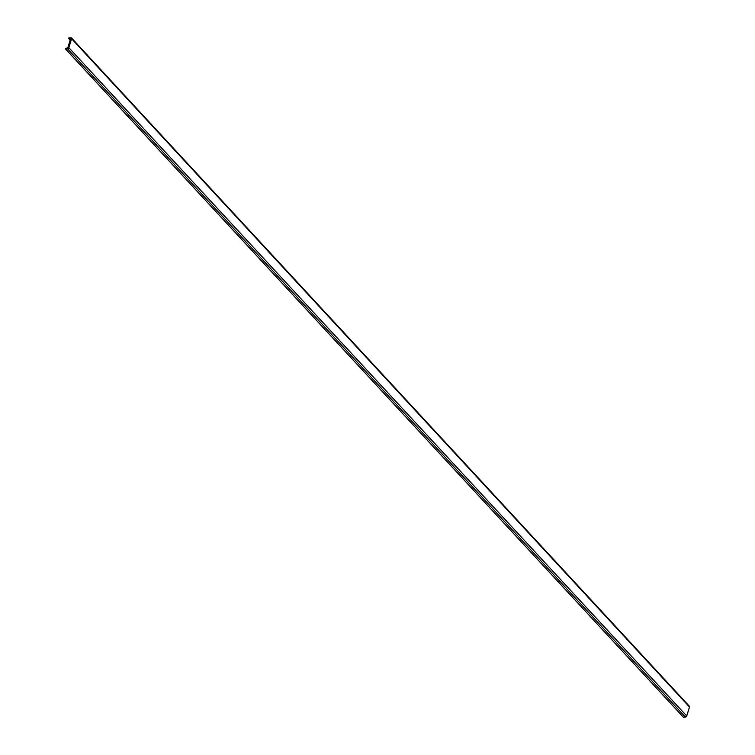 <?xml version="1.0" encoding="UTF-8"?>
<svg xmlns="http://www.w3.org/2000/svg" width="755" height="755" viewBox="0 0 755 755"><rect width="100%" height="100%" fill="white"/><g stroke="black" fill="none" stroke-linecap="round" stroke-linejoin="round"><path stroke-width="1.13" d="M70.649 38.533L67.714 48.018L65.732 48.254L67.695 48.056L70.649 38.533M689.324 706.199L71.527 38.005L68.941 37.882L70.895 37.75A1.246 0.849 137.2 0 1 71.602 38.722L68.828 47.678L71.602 38.722L689.513 707.039L686.739 715.995L68.828 47.678L67.478 48.801L685.389 717.118A1.246 0.849 -42.8 0 0 686.739 715.995L68.828 47.678A1.246 0.849 137.2 0 1 67.478 48.801L685.389 717.118L683.426 717.25L65.459 48.915L65.732 48.254L65.449 48.915L683.426 717.25L65.515 48.933L67.478 48.801L65.449 48.915M683.351 717.165L686.54 716.401L689.513 707.039A1.246 0.849 -42.8 0 0 689.4 706.265L71.489 37.948M68.799 37.995L68.658 38.467L68.799 37.995M68.667 38.543L70.583 38.439L68.724 38.562L70.158 40.119L68.658 38.467L70.149 40.147"/></g></svg>
